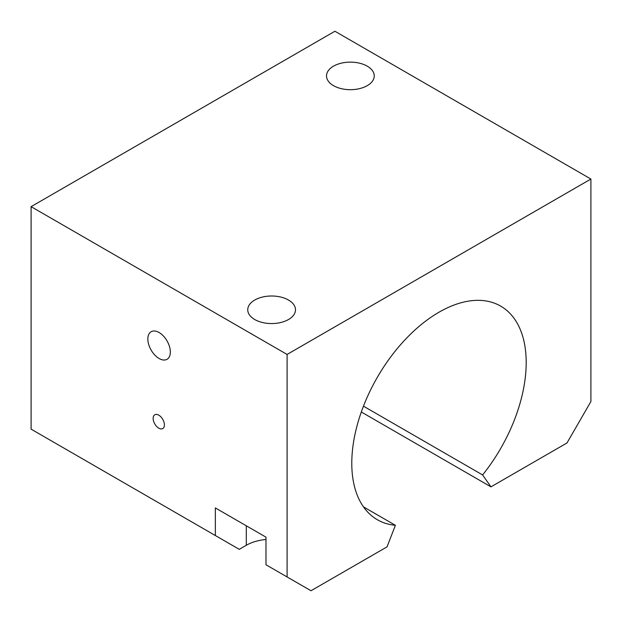 <?xml version="1.0" encoding="UTF-8"?>
<svg xmlns="http://www.w3.org/2000/svg" width="622" height="622" viewBox="0 0 622 622"><rect width="100%" height="100%" fill="white"/><g stroke="black" fill="none" stroke-linecap="round" stroke-linejoin="round"><path stroke-width="0.93" d="M363.473 506.868L395.39 525.295A123.327 71.203 -60 0 1 377.329 519.72A123.327 71.203 -60 0 1 377.329 377.313A123.327 71.203 -60 0 1 500.656 306.11A123.327 71.203 -60 0 1 482.594 474.944L363.473 406.166M265.991 539.484A35.804 20.674 0 0 0 246.296 545.276L239.268 549.343L215.352 535.534L215.352 507.925L265.991 537.159L265.991 564.768L311 590.752L387.024 546.862L395.39 525.295M367.26 85.649A23.869 13.777 180 0 1 341.245 88.643A23.869 13.777 180 0 1 326.511 75.907A23.869 13.777 180 0 1 350.38 62.13A23.869 13.777 180 0 1 374.25 75.907A23.869 13.777 180 0 1 367.26 85.649M288.499 319.521A23.869 13.777 180 0 1 262.484 322.515A23.869 13.777 180 0 1 247.75 309.779A23.869 13.777 180 0 1 271.62 296.002A23.869 13.777 180 0 1 295.489 309.779A23.869 13.777 180 0 1 288.499 319.521M287.092 354.447L31.1 206.652L334.908 31.248L590.9 179.043L287.092 354.447L287.092 576.952M31.1 206.652L31.1 429.157L215.352 535.534M482.594 474.944L490.968 486.855L566.992 442.957L590.9 401.548L590.9 179.043M170.35 352.005A15.915 9.19 60 0 1 167.054 359.291A15.915 9.19 60 0 1 151.138 350.108A15.915 9.19 60 0 1 151.138 331.728A15.915 9.19 60 0 1 163.399 335.997A15.915 9.19 60 0 1 170.35 352.005M164.41 424.919A7.954 4.595 60 0 1 162.762 428.558A7.954 4.595 60 0 1 158.789 428.161A7.954 4.595 60 0 1 153.587 421.156A7.954 4.595 60 0 1 154.808 414.773A7.954 4.595 60 0 1 160.942 416.911A7.954 4.595 60 0 1 164.41 424.919M490.968 486.855L361.312 411.997M246.296 525.792L246.296 545.276"/></g></svg>
